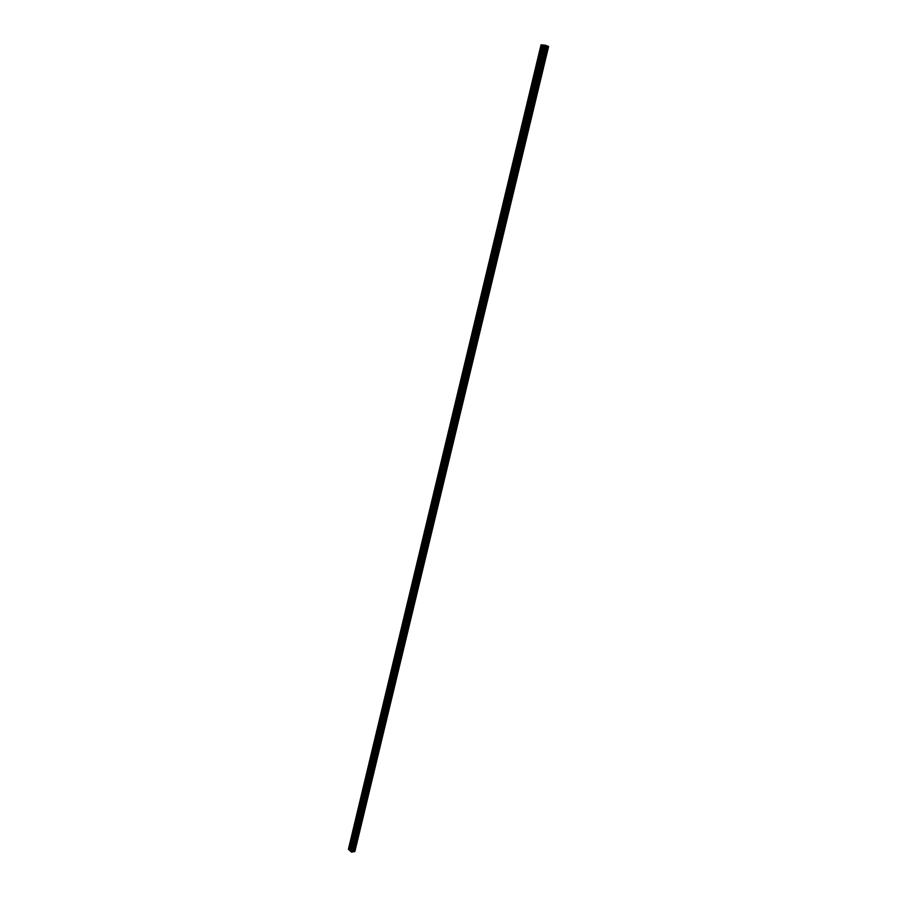 <?xml version="1.0" encoding="UTF-8"?>
<svg xmlns="http://www.w3.org/2000/svg" width="897" height="897" viewBox="0 0 897 897"><rect width="100%" height="100%" fill="white"/><g stroke="black" fill="none" stroke-linecap="round" stroke-linejoin="round"><path stroke-width="1.35" d="M541.934 52.508L540.745 51.768L541.597 50.86L542.214 51.297M537.034 72.926L535.857 72.175L536.686 71.289L537.314 71.738M532.168 93.221L530.99 92.458L531.809 91.584L532.448 92.043M527.324 113.403L526.158 112.618L526.954 111.766L527.604 112.226M522.514 133.451L521.359 132.655L522.132 131.814L522.794 132.274M517.737 153.376L516.582 152.568L517.345 151.739L518.006 152.221M512.983 173.188L511.839 172.37L512.591 171.551L513.263 172.033M508.263 192.877L507.119 192.036L507.859 191.24L508.532 191.723M503.565 212.454L502.432 211.591L503.15 210.817L503.834 211.311M498.9 231.908L497.779 231.034L498.474 230.271L499.169 230.764M494.258 251.238L493.148 250.353L493.832 249.601L494.527 250.106M489.65 270.457L488.54 269.56L489.213 268.831L489.919 269.335M485.064 289.563L483.965 288.655L484.627 287.937L485.333 288.453M480.512 308.557L479.413 307.637L480.063 306.931L480.77 307.447M475.982 327.439L474.894 326.508L475.522 325.802L476.24 326.34M471.474 346.208L470.398 345.267L471.015 344.571L471.744 345.121M467.001 364.877L465.935 363.913L466.53 363.24L467.259 363.778M462.549 383.423L461.484 382.447L462.078 381.786L462.807 382.335M458.12 401.867L457.066 400.881L457.649 400.23L458.389 400.791M453.725 420.2L452.682 419.202L453.243 418.563L453.983 419.123M449.352 438.431L448.309 437.411L448.87 436.783L449.61 437.366M445.013 456.551L443.97 455.519L444.52 454.902L445.26 455.485M440.685 474.569L439.653 473.526L440.192 472.921L440.943 473.515M436.391 492.487L435.37 491.433L435.886 490.838L436.637 491.433M432.119 510.292L431.098 509.227L431.614 508.644L432.365 509.249M427.869 527.997L426.86 526.931L427.364 526.348L428.116 526.965M423.642 545.611L422.644 544.524L423.137 543.963L423.889 544.58M419.448 563.114L418.451 562.027L418.933 561.466L419.695 562.094M415.266 580.527L414.279 579.417L414.75 578.868L415.513 579.507M411.118 597.839L410.131 596.718L410.602 596.18L411.364 596.819M406.991 615.05L406.016 613.918L406.464 613.391L407.227 614.041M402.888 632.161L401.912 631.017L402.361 630.501L403.123 631.163M398.795 649.181L397.831 648.026L399.042 648.183M394.736 666.101L393.783 664.946L394.983 665.114M390.7 682.931L389.747 681.765L390.173 681.26L390.935 681.944M386.685 699.671L385.744 698.483L386.921 698.685M382.694 716.311L381.752 715.122L382.929 715.335M378.725 732.86L377.794 731.66L378.96 731.896M374.778 749.32L373.847 748.109L375.013 748.356M370.853 765.69L369.923 764.468L371.078 764.726M366.951 781.96L366.032 780.738L367.176 781.018M363.061 798.151L362.153 796.917L363.296 797.209M359.204 814.252L358.295 813.007L359.428 813.31M355.358 830.263L354.461 829.007L355.582 829.333M351.546 846.196L350.649 844.929L351.759 845.266M350.379 851.018L348.395 849.302L541.037 44.85L543.717 45.063M354.82 851.354L548.515 46.476M351.344 852.038L354.764 851.589L548.538 46.386L543.728 45.029L350.357 851.13L351.344 852.038L545.073 45.119M354.764 851.589L548.504 46.375L354.73 851.623M548.605 46.521L354.909 851.309M350.951 844.548L354.55 829.512M349.382 850.21L542.382 44.94M349.572 850.266L350.738 845.423M354.764 828.626L358.385 813.501M358.598 812.615L362.242 797.422M362.455 796.525L366.122 781.242M366.335 780.345L370.024 764.973M370.237 764.076L373.948 748.614M374.161 747.706L377.884 732.165M378.108 731.257L381.853 715.638M382.066 714.718L385.833 698.998M386.058 698.079L389.847 682.281M390.072 681.35L393.873 665.462M394.097 664.531L397.932 648.553M398.156 647.612L402.002 631.544M402.237 630.602L406.106 614.445M406.33 613.503L410.232 597.245M410.456 596.292L414.38 579.955M414.605 578.991L418.54 562.554M418.776 561.589L422.734 545.062M422.969 544.098L426.961 527.47M427.185 526.494L431.199 509.776M431.435 508.79L435.46 491.982M435.695 490.995L439.754 474.076M439.99 473.089L444.071 456.08M444.307 455.082L448.41 437.971M448.646 436.962L452.772 419.762M453.019 418.753L457.167 401.441M457.414 400.421L461.585 383.008M461.832 381.987L466.025 364.474M466.272 363.453L470.499 345.838M470.746 344.796L474.995 327.08M475.242 326.037L479.514 308.22M479.76 307.166L484.066 289.238M484.313 288.184L488.641 270.143M488.887 269.089L493.238 250.947M493.496 249.882L497.869 231.628M498.127 230.551L502.533 212.185M502.791 211.109L507.22 192.631M507.478 191.554L511.94 172.964M512.198 171.876L516.683 153.174M516.941 152.075L521.449 133.261M521.718 132.162L526.259 113.224M526.517 112.114L531.08 93.075M531.349 91.954L535.946 72.792M536.215 71.67L540.835 52.385M541.104 51.252L542.607 44.996M353.743 851.545L547.439 46.061M351.747 852.15L545.533 45.22M354.887 851.331L548.583 46.498M354.326 851.69L548.112 46.218M354.225 851.668L547.989 46.184M353.71 851.533L547.405 46.05M353.418 851.455L547.069 45.971M353.205 851.432L546.834 45.904M352.981 851.477L546.609 45.814M352.857 851.556L546.508 45.758M352.723 851.892L546.486 45.624M352.543 852.004L546.34 45.534"/></g></svg>
